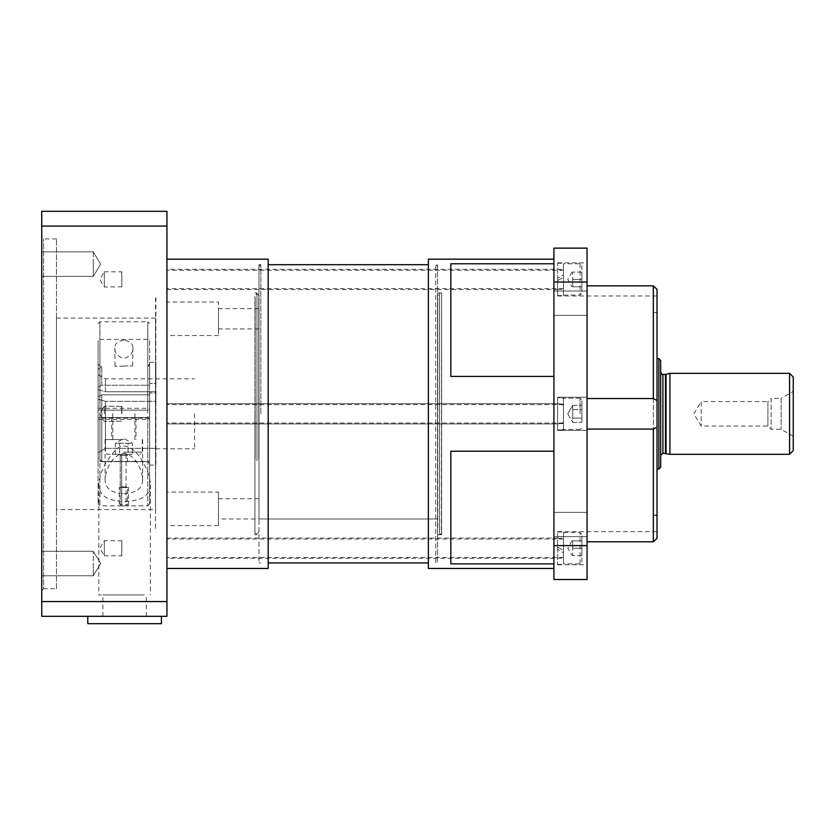 <?xml version="1.0" encoding="UTF-8"?>
<svg xmlns="http://www.w3.org/2000/svg" width="835" height="835" viewBox="0 0 835 835"><rect width="100%" height="100%" fill="white"/><g stroke="black" fill="none" stroke-linecap="round" stroke-linejoin="round"><path stroke-width="0.63" stroke-dasharray="4.17 3.13" d="M155.894 383.411L155.894 391.761L105.45 391.761L155.894 391.761L155.894 401.332L105.45 401.332L155.894 401.332L155.894 383.411L149.632 383.411L149.632 385.259L101.766 385.259L98.081 387.116L98.081 389.611L105.45 391.761L105.45 378.839L105.45 391.761L98.081 389.611L98.081 387.116L101.766 385.259L147.795 385.259L147.795 394.83L101.766 394.83L147.795 394.83L147.795 365.949L147.795 385.259L149.632 385.259L149.632 365.949L149.632 393.901L149.632 362.265L149.632 383.411L155.894 383.411L155.894 362.265L155.894 383.411M98.081 418.617L98.081 504.027L98.081 417.5L149.632 417.5L149.632 504.027L149.632 418.617L147.795 418.252L147.795 505.864L147.795 417.5L149.632 417.5L149.632 463.529L149.632 461.369L101.766 461.369L101.766 417.5L99.929 417.5L99.929 461.682L99.929 417.5L149.632 417.5L149.632 465.074L149.632 463.216L149.632 465.074L155.894 465.074L155.894 392.972L155.894 465.074L149.632 465.074L149.632 392.972L155.894 392.972L155.894 401.332L155.894 392.972L149.632 392.972L149.632 410.131L147.795 410.131L147.795 321.767L147.795 418.252L99.929 418.252L99.929 339.386L98.081 340.607L98.081 418.617L99.929 418.252L99.929 505.864L99.929 417.5L101.766 417.5L101.766 461.369L98.081 457.653L98.081 452.654L105.45 448.353L155.894 448.353L105.45 448.353L105.45 401.332L105.45 448.353L98.081 452.654L98.081 399.182L105.45 401.332L98.081 399.182L98.081 396.677L98.081 457.653L98.081 396.677L101.766 394.83L101.766 410.131L147.795 410.131L98.081 410.131L98.081 340.607M194.555 413.816L194.555 448.802L194.555 413.816M557.603 423.877L557.603 403.691L557.603 429.973L563.489 429.357L563.489 397.617L563.489 430.015L557.603 429.973L557.603 423.877M563.489 422.646L557.603 423.689L563.489 423.512L563.489 429.305L563.489 403.879L563.489 423.512M557.603 429.973L557.603 397.617L557.603 429.973M557.603 413.816L557.603 430.39L557.603 413.816M563.489 398.274L563.489 429.461L563.489 397.773L557.603 397.658L563.489 398.274L563.489 430.015L563.489 397.773M563.489 270.216L563.489 288.628L563.489 270.216L166.937 270.216L166.937 288.628L166.937 270.216M581.901 265.613L581.901 293.231L581.901 265.613L580.064 263.776L563.489 263.776L563.489 295.068L563.489 263.776M581.901 272.064L581.901 286.791L581.901 272.064L572.695 272.064L572.695 286.791L581.901 286.791L572.695 286.791L572.695 279.422L581.901 279.422L572.695 279.422L572.695 272.064L581.901 272.064M557.603 403.764L557.603 423.94L557.603 403.764M563.489 404.996L557.603 403.942L563.489 404.13L563.489 398.326L563.489 423.762L563.489 404.13M557.603 397.658L557.603 430.015L557.603 397.658M563.489 413.816L563.489 404.61L563.489 413.816M563.489 557.415L563.489 539.003L563.489 557.415L166.937 557.415L166.937 539.003L166.937 557.415M581.901 562.018L581.901 534.4L581.901 562.018L580.064 563.865L563.489 563.865L563.489 532.563L563.489 563.865M581.901 555.578L581.901 540.85L581.901 555.578L572.695 555.578L572.695 540.85L581.901 540.85L572.695 540.85L572.695 548.209L581.901 548.209L572.695 548.209L572.695 555.578L581.901 555.578M141.125 594.969L102.872 594.969L141.125 594.969M141.125 616.324L102.872 616.324L141.125 616.324M144.215 594.969L98.822 594.969L144.215 594.969M161.416 616.324L87.779 616.324M87.779 623.693L161.416 623.693M155.529 297.834L155.529 529.797L155.894 297.834M166.937 616.324L166.937 211.307L41.75 211.307L41.75 616.324L166.937 616.324M166.937 413.816L166.937 259.174L166.937 413.816M166.937 558.333L166.937 538.084L166.937 558.333L557.603 558.333L557.603 538.084L557.603 558.333M166.937 269.298L166.937 289.547L166.937 269.298L557.603 269.298L557.603 289.547L557.603 269.298M144.215 464.594C148.139 471.9 150.185 478.57 150.373 484.624C150.175 495.499 141.574 501.094 124.592 501.397C107.611 501.094 99.021 495.499 98.822 484.624C99.511 473.236 104.991 461.828 115.272 450.409C126.325 438.198 139.633 454.428 144.215 464.594M93.301 264.111L93.301 276.354L93.301 264.111M41.75 264.111L41.75 276.354L41.75 264.111M93.301 251.878L93.301 276.354L93.301 251.878L41.75 251.878L41.75 276.354L41.75 251.878L93.301 251.878L100.649 264.111L93.301 251.878M93.301 563.521L93.301 575.764L93.301 563.521M41.75 563.521L41.75 575.764L41.75 563.521M93.301 575.764L93.301 551.288L93.301 575.764L41.75 575.764L41.75 551.288L41.75 575.764L93.301 575.764L100.649 563.521L93.301 551.288L41.75 551.288L93.301 551.288L100.649 563.521L93.301 575.764M56.477 588.717L56.477 238.925L56.477 588.717L43.587 588.717L43.587 238.925L43.587 588.717L41.75 590.554L41.75 237.077L41.75 590.554M56.477 509.548L56.477 318.083L56.477 509.548L155.529 509.548L155.529 318.083L155.529 509.548M166.937 601.565L41.75 601.565M166.937 226.076L41.75 226.076M123.862 365.949L132.65 365.949L123.862 365.949M123.862 366.221L114.802 366.221L123.862 366.221M123.862 439.596L105.085 439.596L123.862 439.596M123.862 410.131L112.808 410.131L123.862 410.131M123.862 454.323L107.663 454.323L123.862 454.323M128.11 454.323L115.355 454.323L132.358 454.323L128.11 454.323L128.11 443.27L132.358 443.27L128.11 443.27L128.11 454.323M115.355 454.323L115.355 443.27L123.862 438.365L132.358 443.27L132.358 454.323M119.603 443.27L128.11 443.27L119.603 443.27L119.603 454.323L119.603 443.27L115.355 443.27L119.603 443.27M149.632 418.617L149.632 340.607L147.795 339.386L99.929 339.386L99.929 321.767L99.929 410.131L98.081 410.131L98.081 419.337L98.081 417.5L99.929 417.5L98.081 417.5L98.081 463.529L99.929 461.682L120.209 461.682C122.547 461.369 132.807 461.859 123.862 461.536L120.209 461.682L120.209 455.607L127.546 455.607L120.209 455.607L120.209 486.909L127.546 486.909L120.209 486.909L120.209 504.58L127.546 504.58L120.209 504.58L120.209 461.682L120.209 486.909L119.259 487.463L128.465 487.463L119.259 487.463L119.259 505.864L128.465 505.864L99.929 505.864L98.081 504.027M127.191 454.323L120.553 454.323L121.67 454.323L120.553 454.323L120.209 455.607L120.553 454.323L127.191 454.323L127.546 461.682L123.862 461.536M120.553 505.864L120.209 504.58L120.553 505.864L127.191 505.864L120.553 505.864M121.67 454.323L121.67 505.864L121.67 454.323L126.064 454.323L121.67 454.323M121.67 505.864L126.064 505.864L121.67 505.864M149.632 392.972L149.632 393.901L149.632 392.972M149.632 340.607L149.632 410.131L147.795 410.131L149.632 410.131L149.632 393.901L149.632 419.337L149.632 408.294L149.632 410.131L98.081 410.131L101.766 410.131L99.929 410.131L99.929 365.949L99.929 410.131M147.795 410.131L147.795 394.83L147.795 410.131L101.766 410.131L101.766 394.83L98.081 396.677L98.081 457.653L101.766 461.369L147.795 461.682L147.795 417.5L101.766 417.5L147.795 417.5L147.795 461.369L149.632 461.369L149.632 463.216L149.632 417.5L147.795 417.5M123.862 493.746C136.397 493.036 142.649 488.308 142.639 479.551C142.159 471.117 136.721 455.576 123.862 453.175C111.003 455.576 105.554 471.117 105.085 479.551C105.064 488.308 111.326 493.036 123.862 493.746M123.862 340.294C117.787 340.993 114.76 343.582 114.802 348.08C114.739 353.226 117.756 356.66 123.862 358.382C129.968 356.66 132.984 353.226 132.911 348.08C132.953 343.582 129.936 340.993 123.862 340.294M123.862 417.5L136.011 417.5L123.862 417.5M98.081 463.529L98.081 417.5L99.929 417.5M98.081 410.131L98.081 364.112L98.081 410.131M101.766 385.259L101.766 365.949L101.766 385.259M149.632 384.34L149.632 364.112L149.632 384.34M149.632 393.901L149.632 461.369L149.632 394.83L147.795 394.83L149.632 394.83L149.632 393.901M101.766 417.5L101.766 410.131L101.766 417.5M98.081 387.116L98.081 369.634L98.081 387.116M98.081 389.611L98.081 374.591L98.081 389.611M268.192 568.458L268.192 259.174M428.365 264.695L428.365 562.936L428.365 264.695M657.02 538.304L657.02 289.338M657.02 515.07L653.335 515.07L653.335 312.561L653.335 515.07L657.02 515.727L657.02 311.914L657.02 515.727M657.02 358.591L657.02 469.051L657.02 358.591M658.857 469.051L658.857 358.591M669.9 454.323L669.9 373.318M660.694 455.43L660.694 372.212L660.694 455.43M660.694 360.428L660.694 467.203M793.25 436.277L781.132 429.284L771.154 429.284L767.929 426.059L701.202 426.059L693.843 413.816L701.202 401.583L701.202 426.059L701.202 401.583L767.929 401.583L767.929 426.059L767.929 401.583L771.154 398.358L771.154 429.284L771.154 398.358L781.132 398.358L781.132 429.284L781.132 398.358L793.25 391.354L793.25 436.277L793.25 391.354M789.566 454.323L789.566 373.318M793.25 377.002L793.25 450.639M587.057 413.816L587.057 430.39L587.057 413.816M587.057 429.086L587.057 430.39L587.057 429.086L653.335 429.086L653.335 541.779L587.057 541.779L587.057 564.784L587.057 429.086L587.057 541.779M657.02 427.092L653.335 429.086M557.603 548.209L557.603 564.784L557.603 548.209M653.335 398.545L587.057 398.545L587.057 262.858L587.057 285.852L653.335 285.852L653.335 398.545L657.02 400.539M557.603 279.422L557.603 295.997L557.603 279.422M587.057 524.474L587.057 512.325L587.057 524.474M553.918 524.474L553.918 536.623L553.918 524.474M587.057 303.168L587.057 315.317L587.057 303.168M553.918 303.168L553.918 315.317L553.918 303.168M553.918 451.224L553.918 376.418L553.918 451.224L450.827 451.224L450.827 563.875L553.918 563.875L553.918 568.458L553.918 451.224L553.918 563.875M553.918 263.766L553.918 259.174L553.918 263.766L450.827 263.766L450.827 376.418L553.918 376.418L553.918 263.766L553.918 376.418M428.365 259.174L428.365 568.458M450.827 376.418L450.827 263.766L450.827 376.418M450.827 451.224L450.827 563.875L450.827 451.224M587.057 285.852L587.057 398.545M553.918 282.021L587.057 282.021L587.057 248.131L553.918 248.131L553.918 579.511L587.057 579.511L587.057 545.61L553.918 545.61M587.057 282.021L587.057 545.61M563.489 552.791L563.489 538.272L563.489 550.432L557.603 547.029L557.603 538.272L557.603 564.408L557.603 532.01L557.603 547.029L563.489 550.432L563.489 532.01L563.489 564.408L563.489 552.791L557.603 549.388L563.489 552.791M572.695 418.074L572.695 409.567L572.695 418.074L581.901 418.074L581.901 409.567L581.901 422.322L581.901 405.319L581.901 422.322L572.695 422.322L572.695 418.074L581.901 418.074L572.695 418.074L572.695 405.319L572.695 409.567L581.901 409.567L581.901 405.319L581.901 409.567L572.695 409.567L572.695 405.319L581.901 405.319L572.695 405.319L572.695 422.322L581.901 422.322L581.901 418.074L572.695 418.074M567.79 413.816L572.695 422.322L567.79 413.816L572.695 405.319L567.79 413.816M581.901 413.816L581.901 400.007L581.901 413.816M563.489 274.84L563.489 289.369L563.489 277.199L557.603 280.602L557.603 289.369L557.603 263.223L557.603 295.621L557.603 280.602L563.489 277.199L563.489 295.621L563.489 263.223L563.489 274.84L557.603 278.243L563.489 274.84M572.695 409.567L581.901 409.567L572.695 409.567M121.649 272.022L121.858 287.031L121.858 271.813L104.344 271.813L104.344 287.031L104.344 271.813L99.772 279.422L104.344 287.031L121.649 286.822M258.986 325.942L258.986 308.658L258.986 325.942M437.571 311.632L437.571 328.917L437.571 311.632M258.986 501.689L258.986 518.973L258.986 501.689M437.571 516.009L437.571 498.725L437.571 516.009M258.986 413.816L258.986 264.695L258.986 413.816M260.833 413.816L260.833 264.695L260.833 413.816M258.986 561.099L258.986 266.542L258.986 561.099L260.833 562.936L258.986 562.936M437.571 561.099L437.571 266.542L437.571 561.099L435.724 562.936L435.724 264.695L435.724 562.936L437.571 562.936L437.571 264.695L435.724 264.695L437.571 266.542M437.571 264.695L437.571 562.936M258.766 459.062L258.766 297.834L258.766 459.062M258.986 459.667L258.986 296.268L258.986 459.667M256.961 460.993L256.961 292.866L256.961 460.993M258.986 497.597L258.986 330.044L258.986 497.597M255.166 459.062L255.166 297.834L255.166 459.062M254.936 413.816L254.936 534.776L254.936 413.816M254.936 459.667L254.936 296.268L254.936 459.667M441.621 529.797L441.621 297.834L441.391 529.797A3.403 2.025 90 0 1 441.621 531.363A3.403 2.025 90 0 1 439.596 534.776L439.596 292.866L439.596 534.776A3.403 2.025 90 0 1 437.571 531.363L437.571 296.268L437.571 531.363A3.403 2.025 90 0 1 437.79 529.797L437.79 297.834L437.571 529.797M437.571 292.866L437.571 534.776L437.571 292.866L439.596 292.866L439.596 534.776L439.596 292.866L437.571 296.268L437.571 297.834M441.621 531.363L441.621 296.268L441.621 531.363M441.621 292.866L441.621 534.776L441.621 292.866L439.596 292.866L441.621 296.268L441.621 297.834M441.621 522.282L441.621 305.349L441.621 522.282M166.937 302.03L166.937 335.545L166.937 302.03L218.488 302.03L218.488 335.545L218.488 302.03M218.488 311.632L218.488 328.917L218.488 311.632M218.488 492.097L218.488 525.601L218.488 492.097L166.937 492.097L166.937 525.601L166.937 492.097M218.488 518.973L218.488 498.725L218.488 518.973L437.571 518.973L258.986 518.973M121.649 555.609L121.858 540.6L121.858 555.818L104.344 555.818L104.344 540.6L104.344 555.818L99.772 548.209L104.344 540.6L121.649 540.809M121.649 413.816L121.649 406.415L121.649 413.816M121.858 413.816L121.858 406.207L121.858 413.816M104.344 413.816L104.344 406.207L104.344 413.816M580.064 263.776L580.064 295.068L580.064 263.776M580.064 563.865L580.064 532.563L580.064 563.865M123.862 452.111L142.274 452.111L123.862 452.111M665.485 453.217L665.485 374.424M666.059 374.341L666.059 453.29M662.906 374.424L662.906 453.217M580.064 413.816L580.064 398.17L580.064 413.816M155.894 448.802L194.555 448.802M98.081 374.591L105.45 378.839L194.555 378.839M559.638 423.762L557.603 423.762M557.603 403.879L559.638 403.879M559.638 430.015L557.603 430.015M557.603 397.617L559.638 397.617M563.489 288.628L166.937 288.628M563.489 295.068L580.064 295.068L581.901 293.231M572.038 272.064L567.79 279.422L572.038 286.791M563.489 539.003L166.937 539.003M563.489 532.563L580.064 532.563L581.901 534.4M572.038 540.85L567.79 548.209L572.038 555.578M146.323 616.324L146.323 594.969M102.872 616.324L102.872 594.969M98.822 484.624L98.822 594.969M150.373 484.624L150.373 594.969M100.649 264.111L93.301 276.354L41.75 276.354L93.301 276.354L100.649 264.111M56.477 238.925L43.587 238.925L41.75 237.077M155.529 318.083L56.477 318.083M115.073 365.949L114.802 348.08M132.65 365.949L132.911 348.08M134.905 439.596L134.905 410.131M112.808 439.596L112.808 410.131M142.274 439.596L142.274 452.111C142.91 452.455 142.18 453.186 140.061 454.323M105.45 439.596L105.45 452.111C104.803 452.455 105.544 453.186 107.663 454.323M149.632 504.027L147.795 505.864L128.465 505.864L128.465 487.463L127.546 486.909L127.191 505.864M126.064 454.323L126.064 505.864M149.632 463.529L147.795 461.682L127.536 461.682M98.081 323.604L99.929 321.767L147.795 321.767L149.632 323.604M105.085 439.596L105.085 479.551M142.639 439.596L142.639 479.551M111.713 417.5L111.713 439.596M136.011 417.5L136.011 439.596M98.081 419.337L149.632 419.337M98.081 408.294L149.632 408.294M98.081 369.634L101.766 365.949L99.929 365.949L98.081 364.112M149.632 365.949L147.795 365.949L149.632 364.112M149.632 362.265L155.894 362.265M657.02 312.561L653.335 312.561L657.02 311.914M557.603 430.39L587.057 430.39L557.603 430.39M557.603 397.251L587.057 397.251L557.603 397.251M557.603 564.784L587.057 564.784M557.603 531.644L657.02 531.644M557.603 295.997L657.02 295.997M557.603 262.858L587.057 262.858M553.918 536.623L587.057 536.623L553.918 536.623M553.918 512.325L587.057 512.325L553.918 512.325M553.918 315.317L587.057 315.317L553.918 315.317M553.918 291.018L587.057 291.018L553.918 291.018M166.937 423.94L557.603 423.94L166.937 423.94M166.937 403.691L557.603 403.691L166.937 403.691M166.937 289.547L557.603 289.547M166.937 538.084L557.603 538.084M557.603 564.408L563.489 564.408M557.603 532.01L563.489 532.01M557.603 558.156L563.489 558.156M557.603 538.272L563.489 538.272M580.064 398.17L563.489 398.17L580.064 398.17L581.901 400.007L580.064 398.17M580.064 429.461L563.489 429.461L580.064 429.461L581.901 427.624L580.064 429.461M563.489 404.61L166.937 404.61L563.489 404.61M563.489 423.021L166.937 423.021L563.489 423.021M557.603 295.621L563.489 295.621M557.603 263.223L563.489 263.223M557.603 289.369L563.489 289.369M557.603 269.486L563.489 269.486M258.986 328.917L218.488 328.917M258.986 308.658L218.488 308.658M258.986 498.725L218.488 498.725M258.986 264.695L260.833 264.695L258.986 266.542M258.986 297.834L258.986 296.268L256.961 292.866L258.986 292.866M258.986 529.797L258.986 531.363L256.961 534.776L258.986 534.776M254.936 292.866L256.961 292.866L254.936 296.268L254.936 297.834M254.936 534.776L256.961 534.776L254.936 531.363L254.936 529.797M441.621 534.776L437.571 534.776M218.488 335.545L166.937 335.545M218.488 525.601L166.937 525.601M121.649 421.216L104.344 421.424L121.649 421.216M121.649 406.415L104.344 406.207L121.649 406.415M99.772 413.816L104.344 421.424L99.772 413.816L104.344 406.207L99.772 413.816"/><path stroke-width="1.25" d="M87.779 616.324L161.416 616.324L161.416 623.693L87.779 623.693L87.779 616.324M166.937 211.307L166.937 616.324L41.75 616.324L41.75 211.307L166.937 211.307M166.937 601.565L41.75 601.565M166.937 226.076L41.75 226.076M268.192 264.695L428.365 264.695M657.02 469.051L658.857 469.051L658.857 358.591L657.02 358.591M666.059 453.29L666.059 374.341L669.9 373.318L669.9 454.323L662.906 453.217L660.694 455.43M658.857 469.051L660.694 467.203L660.694 360.428L658.857 358.591M789.566 373.318L789.566 454.323L793.25 450.639L793.25 377.002L789.566 373.318L669.9 373.318M669.9 454.323L789.566 454.323M657.02 427.092L653.335 429.086L653.335 541.779L657.02 538.304L657.02 289.338L653.335 285.852L657.02 289.338M657.02 538.304L653.335 541.779L587.057 541.779M587.057 398.545L653.335 398.545L657.02 400.539M653.335 429.086L587.057 429.086M587.057 285.852L653.335 285.852L653.335 398.545M553.918 563.875L450.827 563.875L450.827 451.224L553.918 451.224M553.918 376.418L450.827 376.418L450.827 263.766L553.918 263.766M553.918 568.458L428.365 568.458L428.365 259.174L553.918 259.174M553.918 579.511L553.918 248.131L587.057 248.131L587.057 579.511L553.918 579.511M553.918 545.61L587.057 545.61M553.918 282.021L587.057 282.021M166.937 259.174L268.192 259.174L268.192 568.458L166.937 568.458M662.906 453.217L662.906 374.424L665.485 374.424L665.485 453.217M268.192 562.936L428.365 562.936M665.485 374.424L666.059 374.341M662.906 374.424C662.416 374.884 661.675 374.153 660.694 372.212"/></g></svg>
